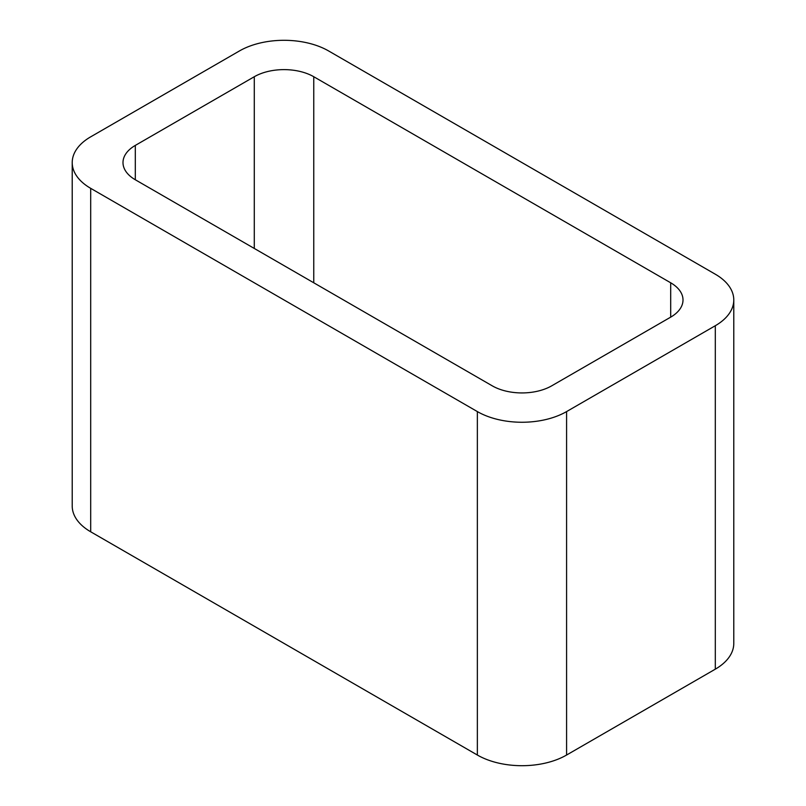 <?xml version="1.0" encoding="UTF-8"?>
<svg xmlns="http://www.w3.org/2000/svg" width="806" height="806" viewBox="0 0 806 806"><rect width="100%" height="100%" fill="white"/><g stroke="black" fill="none" stroke-linecap="round" stroke-linejoin="round"><path stroke-width="1.21" d="M90.695 531.789L477.354 755.031A63.1 36.431 0 0 0 566.588 755.031L715.305 669.171L715.305 325.725L566.588 411.584A63.1 36.431 0 0 1 477.354 411.584L90.695 188.342A63.1 36.431 0 0 1 72.218 162.59L72.218 506.037A63.1 36.431 0 0 0 90.695 531.789L90.695 188.342M715.305 325.725A63.1 36.431 0 0 0 733.782 299.963A63.1 36.431 0 0 0 715.305 274.211L328.647 50.969A63.1 36.431 0 0 0 239.412 50.969L90.695 136.829A63.1 36.431 0 0 0 72.218 162.59M715.305 669.171A63.1 36.431 0 0 0 733.782 643.41L733.782 299.963M313.766 282.795L313.766 76.731L670.693 282.795A42.063 24.281 0 0 1 683.004 299.963A42.063 24.281 0 0 1 670.693 317.141L551.717 385.822A42.063 24.281 0 0 1 492.234 385.822L135.307 179.758L135.307 145.412A42.063 24.281 0 0 0 122.996 162.59A42.063 24.281 0 0 0 135.307 179.758M135.307 145.412L254.283 76.731A42.063 24.281 0 0 1 313.766 76.731M566.588 755.031L566.588 411.584M477.354 755.031L477.354 411.584M670.693 317.141L670.693 282.795M254.283 248.45L254.283 76.731"/></g></svg>
